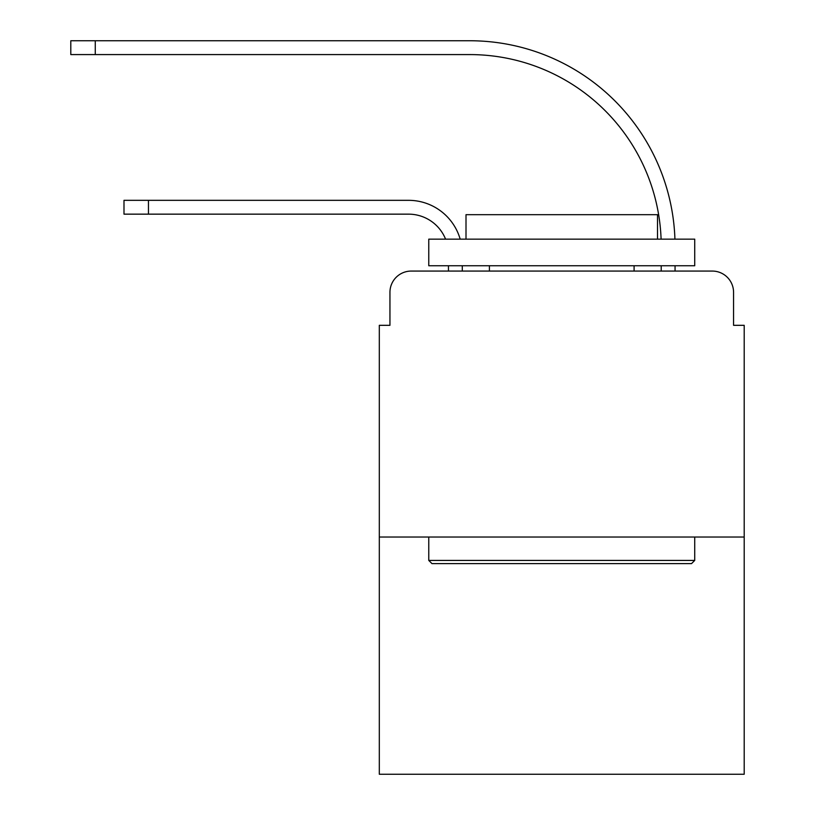 <?xml version="1.0" encoding="UTF-8"?>
<svg xmlns="http://www.w3.org/2000/svg" width="815" height="815" viewBox="0 0 815 815"><rect width="100%" height="100%" fill="white"/><g stroke="black" fill="none" stroke-linecap="round" stroke-linejoin="round"><path stroke-width="1.22" d="M389.947 292.341L389.947 325.317L389.947 292.341A21.271 21.271 0 0 1 411.218 271.069L448.454 271.069L448.454 265.751M744.197 537.024L379.311 537.024L379.311 774.25L744.197 774.25L744.197 325.317L733.561 325.317L733.561 292.341A21.271 21.271 0 0 0 712.279 271.069L411.218 271.069M379.311 537.024L379.311 325.317L389.947 325.317M462.288 265.751L462.288 271.069L462.288 265.751L462.288 271.069L462.288 265.751L462.288 271.069L462.288 265.751L462.288 271.069L462.288 265.751L462.288 271.069L478.772 271.069M644.726 271.069L661.22 271.069L661.22 265.751M675.054 265.751L675.054 271.069L675.054 265.751L675.054 271.069L675.054 265.751L675.054 271.069L675.054 265.751L675.054 271.069L675.054 265.751L675.054 271.069L712.279 271.069M733.561 325.317L733.561 292.341M148.462 214.151L123.992 214.151L123.992 200.327L148.462 200.327L148.462 214.151L408.56 214.151A39.894 39.894 0 0 1 445.571 239.152A39.894 39.894 0 0 0 408.56 214.151A39.894 39.894 0 0 1 445.571 239.152A39.894 39.894 0 0 0 408.56 214.151A39.894 39.894 0 0 1 445.571 239.152A39.894 39.894 0 0 0 408.56 214.151A39.894 39.894 0 0 1 445.571 239.152A39.894 39.894 0 0 0 408.56 214.151A39.894 39.894 0 0 1 445.571 239.152M95.273 54.585L70.803 54.585L70.803 40.75L95.273 40.75L95.273 54.585L469.735 54.585A191.484 191.484 0 0 1 661.097 239.152A191.484 191.484 0 0 0 469.735 54.585A191.484 191.484 0 0 1 661.097 239.152A191.484 191.484 0 0 0 469.735 54.585A191.484 191.484 0 0 1 661.097 239.152A191.484 191.484 0 0 0 469.735 54.585A191.484 191.484 0 0 1 661.097 239.152A191.484 191.484 0 0 0 469.735 54.585A191.484 191.484 0 0 1 661.097 239.152M691.538 563.613L431.97 563.613L428.772 560.425L694.726 560.425L691.538 563.613M428.772 239.152L694.726 239.152L694.726 265.751L428.772 265.751L428.772 239.152M657.501 239.152L657.501 214.681L466.007 214.681L466.007 239.152M428.772 537.024L428.772 560.425M694.726 537.024L694.726 560.425M489.418 265.751L489.418 271.069M634.09 265.751L634.09 271.069M460.18 239.152A53.719 53.719 0 0 0 408.56 200.327L148.462 200.327M674.932 239.152A205.319 205.319 0 0 0 469.735 40.75L95.273 40.75"/></g></svg>
